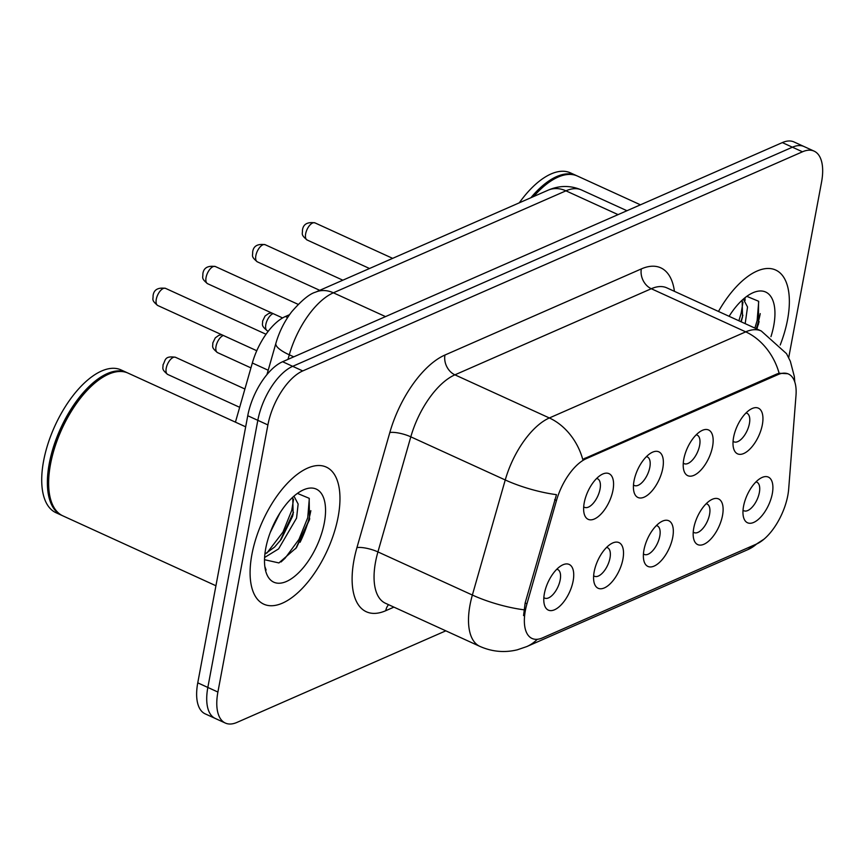 <?xml version="1.0" encoding="UTF-8"?>
<svg xmlns="http://www.w3.org/2000/svg" width="865" height="865" viewBox="0 0 865 865"><rect width="100%" height="100%" fill="white"/><g stroke="black" fill="none" stroke-linecap="round" stroke-linejoin="round"><path stroke-width="1.3" d="M683.804 459.131A25.107 11.829 -65.5 0 1 701.266 430.889A25.107 11.829 -65.5 0 1 712.565 446.524A25.107 11.829 -65.5 0 1 697.839 472.928A25.107 11.829 -65.5 0 1 683.62 469.511A25.107 11.829 -65.5 0 1 683.804 459.131M683.285 463.121A15.689 7.396 114.5 0 0 684.118 463.651A15.689 7.396 114.5 0 0 699.623 445.432A15.689 7.396 114.5 0 0 697.147 435.095A15.689 7.396 114.5 0 0 696.206 434.814M634.013 480.962A25.107 11.829 -65.5 0 1 651.475 452.719A25.107 11.829 -65.5 0 1 662.774 468.354A25.107 11.829 -65.5 0 1 648.036 494.758A25.107 11.829 -65.5 0 1 633.829 491.342A25.107 11.829 -65.5 0 1 634.013 480.962M633.483 484.951A15.689 7.396 114.5 0 0 634.315 485.481A15.689 7.396 114.5 0 0 649.831 467.262A15.689 7.396 114.5 0 0 647.355 456.936A15.689 7.396 114.5 0 0 646.415 456.655M584.221 502.803A25.107 11.829 -65.5 0 1 601.672 474.561A25.107 11.829 -65.5 0 1 612.982 490.185A25.107 11.829 -65.5 0 1 598.245 516.6A25.107 11.829 -65.5 0 1 584.037 513.183A25.107 11.829 -65.5 0 1 584.221 502.803M583.691 506.782A15.689 7.396 114.5 0 0 584.524 507.312A15.689 7.396 114.5 0 0 600.04 489.103A15.689 7.396 114.5 0 0 597.564 478.767A15.689 7.396 114.5 0 0 596.623 478.486M733.596 437.301A25.107 11.829 -65.5 0 1 751.058 409.059A25.107 11.829 -65.5 0 1 762.357 424.683A25.107 11.829 -65.5 0 1 747.63 451.098A25.107 11.829 -65.5 0 1 733.412 447.681A25.107 11.829 -65.5 0 1 733.596 437.301M733.077 441.28A15.689 7.396 114.5 0 0 733.909 441.81A15.689 7.396 114.5 0 0 749.414 423.601A15.689 7.396 114.5 0 0 746.949 413.265A15.689 7.396 114.5 0 0 745.998 412.983M693.762 528.072A25.107 11.829 -65.5 0 1 711.214 499.829A25.107 11.829 -65.5 0 1 722.524 515.454A25.107 11.829 -65.5 0 1 707.786 541.868A25.107 11.829 -65.5 0 1 693.579 538.452A25.107 11.829 -65.5 0 1 693.762 528.072M693.233 532.051A15.689 7.396 114.5 0 0 694.065 532.591A15.689 7.396 114.5 0 0 709.57 514.372A15.689 7.396 114.5 0 0 707.105 504.036A15.689 7.396 114.5 0 0 706.154 503.754M643.971 549.902A25.107 11.829 -65.5 0 1 661.422 521.66A25.107 11.829 -65.5 0 1 672.732 537.295A25.107 11.829 -65.5 0 1 657.995 563.699A25.107 11.829 -65.5 0 1 643.787 560.282A25.107 11.829 -65.5 0 1 643.971 549.902M643.441 553.892A15.689 7.396 114.5 0 0 644.274 554.422A15.689 7.396 114.5 0 0 659.779 536.203A15.689 7.396 114.5 0 0 657.313 525.877A15.689 7.396 114.5 0 0 656.362 525.596M594.168 571.733A25.107 11.829 -65.5 0 1 611.631 543.501A25.107 11.829 -65.5 0 1 622.93 559.125A25.107 11.829 -65.5 0 1 608.203 585.529A25.107 11.829 -65.5 0 1 593.995 582.113A25.107 11.829 -65.5 0 1 594.168 571.733M593.649 575.722A15.689 7.396 114.5 0 0 594.482 576.252A15.689 7.396 114.5 0 0 609.987 558.044A15.689 7.396 114.5 0 0 607.522 547.707A15.689 7.396 114.5 0 0 606.57 547.426M544.377 593.574A25.107 11.829 -65.5 0 1 561.839 565.332A25.107 11.829 -65.5 0 1 573.138 580.956A25.107 11.829 -65.5 0 1 558.412 607.371A25.107 11.829 -65.5 0 1 544.193 603.954A25.107 11.829 -65.5 0 1 544.377 593.574M543.858 597.553A15.689 7.396 114.5 0 0 544.691 598.093A15.689 7.396 114.5 0 0 560.196 579.874A15.689 7.396 114.5 0 0 557.73 569.538A15.689 7.396 114.5 0 0 556.779 569.257M743.554 506.23A25.107 11.829 -65.5 0 1 761.005 477.999A25.107 11.829 -65.5 0 1 772.315 493.623A25.107 11.829 -65.5 0 1 757.578 520.027A25.107 11.829 -65.5 0 1 743.37 516.61A25.107 11.829 -65.5 0 1 743.554 506.23M743.024 510.22A15.689 7.396 114.5 0 0 743.857 510.75A15.689 7.396 114.5 0 0 759.362 492.542A15.689 7.396 114.5 0 0 756.897 482.205A15.689 7.396 114.5 0 0 755.945 481.924M788.675 489.049A42.374 19.96 -65.5 0 1 787.81 495.472A42.374 19.96 -65.5 0 1 756.432 544.074L542.528 637.873A42.374 19.96 -65.5 0 1 532.029 638.457A42.374 19.96 -65.5 0 1 526.958 603.802L556.476 500.521A42.374 19.96 -65.5 0 1 586.243 458.677L777.97 374.61A42.374 19.96 -65.5 0 1 788.469 374.026A42.374 19.96 -65.5 0 1 795.995 395.5L788.675 489.049M235.431 422.152L252.331 362.997A47.078 22.176 -65.5 0 1 285.418 316.504L289.537 314.687M787.561 319.65A75.32 35.476 114.5 0 0 775.721 270.053A75.32 35.476 114.5 0 0 718.48 311.443A75.32 35.476 114.5 0 1 775.721 270.053A75.32 35.476 114.5 0 1 787.561 319.65A75.32 35.476 114.5 0 1 780.208 345.016A75.32 35.476 114.5 0 0 787.561 319.65M338.172 516.708A75.32 35.476 114.5 0 0 326.321 467.111A75.32 35.476 114.5 0 0 251.888 554.552A75.32 35.476 114.5 0 0 263.738 604.148A75.32 35.476 114.5 0 0 338.172 516.708A75.32 35.476 114.5 0 0 326.321 467.111A75.32 35.476 114.5 0 0 251.888 554.552A75.32 35.476 114.5 0 0 263.738 604.148A75.32 35.476 114.5 0 0 338.172 516.708M788.707 357.667L821.545 182.158A47.078 22.176 114.5 0 0 814.138 151.148L793.994 141.957A47.078 22.176 114.5 0 0 782.328 142.595L282.606 361.732A47.078 22.176 114.5 0 0 247.747 415.73L197.761 682.842L207.838 687.448A47.078 22.176 114.5 0 0 215.234 718.447A47.078 22.176 114.5 0 1 207.838 687.448L257.824 420.325L207.838 687.448L217.904 692.043A47.078 22.176 114.5 0 0 225.311 723.043A47.078 22.176 114.5 0 0 236.978 722.405L445.81 630.834M282.606 361.732L292.684 366.328A47.078 22.176 114.5 0 0 257.824 420.325A47.078 22.176 114.5 0 1 292.684 366.328L792.405 147.201L292.684 366.328L302.75 370.934A47.078 22.176 114.5 0 0 267.901 424.931L217.904 692.043M804.072 146.553A47.078 22.176 114.5 0 0 792.405 147.201A47.078 22.176 114.5 0 1 804.072 146.553M523.563 615.599L525.142 602.97L556.465 494.672A54.928 14.813 -164.1 0 1 505.246 479.967A62.767 29.561 -65.5 0 1 549.351 417.968A54.928 42.861 -113.7 0 1 582.74 459.347L776.727 374.048L779.116 373.237L787.766 373.712M814.138 151.148A47.078 22.176 114.5 0 0 802.482 151.797L302.75 370.934M300.079 542.279A62.767 29.561 114.5 0 0 310.838 510.664M756.28 328.711A62.767 29.561 114.5 0 0 760.227 313.606M197.761 682.842A47.078 22.176 114.5 0 0 205.167 713.852L225.311 723.043M743.359 299.095L747.533 306.989L745.187 323.651M742.159 300.177L742.516 316.979L741.197 321.823M770.964 336.636A51.165 24.101 114.5 0 0 773.732 325.716A51.165 24.101 114.5 0 0 750.69 293.873A51.165 24.101 114.5 0 0 729.098 316.298M758.443 324.44L758.562 301.236L746.841 296.36M576.804 175.779A78.466 36.957 114.5 0 0 576.177 175.476L570.511 172.892A78.466 36.957 114.5 0 0 519.292 202.821M576.177 175.476A78.466 36.957 114.5 0 0 530.872 197.75M554.087 179.077A77.677 36.59 114.5 0 0 553.73 179.271A77.677 36.59 114.5 0 0 533.132 196.755M640.435 204.821L577.442 176.049A78.466 36.957 114.5 0 0 554.454 178.882A78.466 36.957 114.5 0 0 533.662 196.528M758.713 301.561L757.124 320.656L754.875 328.073M742.97 302.209L741.132 313.346L738.883 320.764M759.124 321.585L756.864 328.981M744.992 297.722L745.068 300.425M742.884 315.217L740.873 321.683M245.671 426.823L128.042 373.107A78.466 36.957 114.5 0 0 105.065 375.94A78.466 36.957 114.5 0 0 50.516 464.181A78.466 36.957 114.5 0 0 49.943 496.629A78.466 36.957 114.5 0 0 62.853 515.854L215.926 585.756M104.697 376.134A77.677 36.59 114.5 0 0 104.341 376.329A77.677 36.59 114.5 0 0 50.332 463.705A77.677 36.59 114.5 0 0 49.77 495.818A77.677 36.59 114.5 0 0 49.856 496.218M127.415 372.837A78.466 36.957 114.5 0 0 126.787 372.534A78.466 36.957 114.5 0 0 49.251 463.608A78.466 36.957 114.5 0 0 61.599 515.281A78.466 36.957 114.5 0 0 62.226 515.551M126.787 372.534L121.122 369.95A78.466 36.957 114.5 0 0 43.585 461.023A78.466 36.957 114.5 0 0 55.933 512.686L61.599 515.281M293.97 496.153L298.144 504.046L296.554 518.135L278.584 548.897L264.593 557.493M292.759 497.234L293.127 514.037L292.554 516.308L281.179 539.414L274.583 547.069L264.885 554.13M279.936 512.977L270.291 532.386M264.506 559.568A35.476 16.705 114.5 0 0 264.636 559.731L278.908 562.931L296.511 547.61L309.497 519.681L309.162 498.294L297.452 493.418M324.332 522.784A51.165 24.101 114.5 0 0 301.301 490.931A51.165 24.101 114.5 0 0 265.728 548.475A51.165 24.101 114.5 0 0 265.35 569.635A51.165 24.101 114.5 0 0 294.305 576.598A51.165 24.101 114.5 0 0 324.332 522.784M264.885 566.953L266.106 569.992L264.82 566.456M309.313 498.618L307.735 517.713L298.966 539.382L285.104 558.195L281.06 561.958M293.57 499.267L291.743 510.404L282.974 532.083L266.831 553.103M309.724 518.643L295.679 548.713M293.495 512.275L280.055 540.885M526.958 603.802L525.142 602.97M556.476 500.521L554.649 499.689M586.243 458.677L585 458.115M777.97 374.61L776.727 374.048M287.634 317.509L285.418 316.504M268.193 370.242L252.331 362.997M393.91 607.133L385.758 610.701A15.689 12.24 66.3 0 1 388.547 604.678M385.758 610.701A78.466 36.957 -65.5 0 1 353.98 560.109A78.466 36.957 -65.5 0 1 356.942 547.61L389.823 432.522A78.466 36.957 -65.5 0 1 444.956 355.028L641.333 268.918A78.466 36.957 -65.5 0 1 674.43 291.332M375.551 561.926A62.767 29.561 114.5 0 0 385.433 603.251L479.87 646.382A62.767 29.561 -65.5 0 1 469.998 605.057A62.767 29.561 -65.5 0 1 472.366 595.044L505.246 479.967L410.81 436.836L377.929 551.913A62.767 29.561 114.5 0 0 375.551 561.926M537.295 639.289A54.928 42.861 66.3 0 1 526.688 646.62L747.793 549.664A54.928 42.861 -113.7 0 0 756.67 543.966M794.773 381.952L794.351 376.599L790.361 361.332L786.534 353.677L761.287 331.003A62.767 29.561 -65.5 0 0 745.727 331.857L651.291 288.726L454.914 374.837L549.351 417.968L745.727 331.857A54.928 42.861 66.3 0 1 779.116 373.237M523.866 609.793A54.928 14.813 -164.1 0 1 472.366 595.044L377.929 551.913A15.689 4.228 15.9 0 0 356.942 547.61M802.482 151.797L782.328 142.595M267.901 424.931L247.747 415.73M444.956 355.028A15.689 12.24 66.3 0 0 454.914 374.837A62.767 29.561 114.5 0 0 410.81 436.836A15.689 4.228 15.9 0 0 389.823 432.522M761.287 331.003L666.85 287.872A62.767 29.561 114.5 0 0 651.291 288.726A15.689 12.24 66.3 0 1 641.333 268.918M548.075 190.203A31.389 24.49 66.3 0 1 565.937 190.83L333.382 292.803A62.767 29.561 114.5 0 0 289.288 354.801A31.389 8.466 -164.1 0 1 275.892 343.297C279.244 331.728 284.509 321.229 291.678 311.789C301.593 300.393 309.54 293.851 315.52 292.175L548.075 190.203C559.277 185.337 570.413 185.251 581.496 189.965A62.767 29.561 114.5 0 0 565.937 190.83L618.064 214.628M287.98 359.375L289.288 354.801L293.754 356.834M315.52 292.175A31.389 24.49 66.3 0 1 333.382 292.803L385.509 316.601M305.648 233.799A9.418 4.433 114.5 0 0 307.129 240.005C300.382 234.501 302.728 233.831 302.436 230.393C303.085 224.273 307.259 221.764 314.957 222.878A9.418 4.433 114.5 0 0 305.648 233.799M273.145 313.627A9.418 4.433 114.5 0 0 265.815 324.58A9.418 4.433 114.5 0 0 267.296 330.776L268.269 331.219M223.354 335.469A9.418 4.433 114.5 0 0 216.023 346.411A9.418 4.433 114.5 0 0 217.504 352.606L250.937 367.885M167.702 374.448C160.955 368.944 163.301 368.263 163.009 364.825C165.626 360.608 164.08 355.483 175.53 357.31A9.418 4.433 114.5 0 0 166.221 368.241A9.418 4.433 114.5 0 0 167.702 374.448L239.67 407.307M255.856 255.64A9.418 4.433 114.5 0 0 257.338 261.836C250.59 256.343 252.937 255.662 252.645 252.223C253.283 246.103 257.467 243.595 265.166 244.709A9.418 4.433 114.5 0 0 255.856 255.64M206.065 277.47A9.418 4.433 114.5 0 0 207.546 283.677C200.799 278.173 203.145 277.492 202.843 274.054C203.491 267.934 207.665 265.436 215.374 266.539A9.418 4.433 114.5 0 0 206.065 277.47M156.273 299.301A9.418 4.433 114.5 0 0 157.754 305.507C151.007 300.004 153.354 299.333 153.051 295.895C153.7 289.775 157.873 287.267 165.583 288.38A9.418 4.433 114.5 0 0 156.273 299.301M479.87 646.382C492.001 651.756 504.457 652.902 517.238 649.831L526.688 646.62M764.076 539.111L747.793 549.664M581.496 189.965L626.963 210.725M266.95 374.61L275.892 343.297M307.129 240.005L369.517 268.496M314.957 222.878L392.645 258.354M271.556 312.903L268.68 313.476L265.079 316.017L262.592 321.164C262.895 324.602 260.538 325.283 267.296 330.776M221.764 334.744L218.877 335.306L215.288 337.858L212.801 342.994C213.093 346.433 210.746 347.114 217.504 352.606M175.53 357.31L244.903 389.001M257.338 261.836L319.726 290.326M265.166 244.709L342.854 280.195M207.546 283.677L282.585 317.942M215.374 266.539L298.166 304.361M157.754 305.507L256.775 350.736M165.583 288.38L266.031 334.258M553.73 179.271L554.454 178.882M49.77 495.818L49.943 496.629M104.341 376.329L105.065 375.94"/></g></svg>

